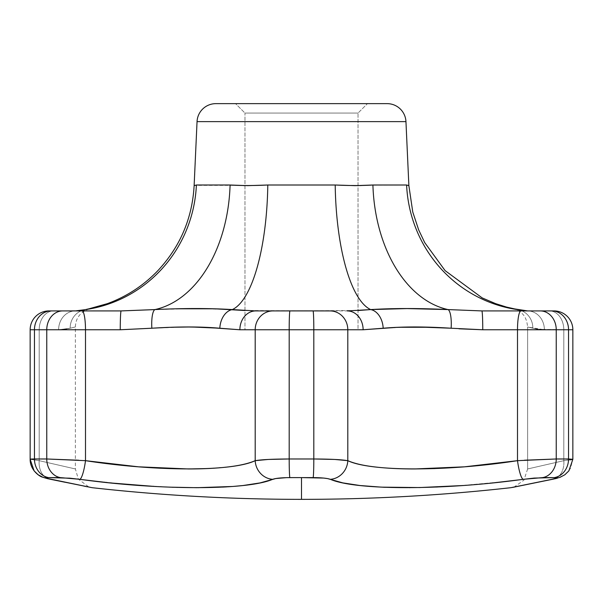 <?xml version="1.0" encoding="UTF-8"?>
<svg xmlns="http://www.w3.org/2000/svg" width="603" height="603" viewBox="0 0 603 603"><rect width="100%" height="100%" fill="white"/><g stroke="black" fill="none" stroke-linecap="round" stroke-linejoin="round"><path stroke-width="0.45" stroke-dasharray="3.02 2.26" d="M217.51 103.641L301.5 103.641L235.547 103.641L244.969 113.062L358.031 113.062L244.969 113.062L235.547 103.641L367.453 103.641L358.031 113.062L358.031 329.766L244.969 329.766L244.969 113.062L358.031 113.062L244.969 113.062L244.969 329.766L358.031 329.766L358.031 113.062L367.453 103.641L235.547 103.641L387.134 103.641M90.601 308.48L81.397 310.5L65.388 310.922L121.143 310.922L48.994 310.922A18.844 18.844 0 0 0 30.15 329.766L39.195 329.766L30.15 329.766A18.844 18.844 0 0 1 48.994 310.922L53.516 310.922A18.844 14.321 -90 0 0 39.195 329.766L58.619 329.766L65.199 329.291L70.182 328.228L65.199 329.291L58.619 329.766L39.195 329.766L39.195 460.669L39.195 329.766L39.195 460.669L75.375 468.961L39.195 460.669L30.15 459.29L39.195 460.669L39.195 329.766L30.15 329.766L39.195 329.766A18.844 14.321 -90 0 1 53.516 310.922L51.149 310.922A18.844 16.688 -90 0 0 34.454 329.766L46.763 329.766L46.763 458.981L34.454 458.981L34.454 329.766L34.454 458.981C30.979 458.981 29.622 459.132 30.384 459.441M553.464 310.922L527.633 310.922A18.844 16.748 90 0 1 544.381 329.766L572.85 329.766A18.844 18.844 0 0 0 554.006 310.922L549.484 310.922A18.844 14.321 90 0 1 563.805 329.766L572.85 329.766L572.85 459.282L568.546 458.981L568.546 329.766L572.85 329.766L544.381 329.766L537.801 329.291L527.625 327.007L527.625 468.961L563.805 460.669L563.805 329.766L563.805 460.669L563.805 329.766L563.805 460.669L527.625 468.961L527.625 327.007L537.801 329.291L563.805 329.766A18.844 14.321 -90 0 0 549.484 310.922L527.595 310.922M570.521 459.863L563.805 460.669L572.85 459.282L572.85 329.766L568.546 329.766L568.546 458.981L556.237 458.981L556.237 329.766L568.546 329.766L556.237 329.766L556.237 458.981L527.625 460.044M492.998 482.905L462.968 485.528M511.548 487.556L551.986 479.317C557.097 478.232 557.896 477.666 554.383 477.606L556.433 478.073L551.986 479.317A18.844 14.193 -101.5 0 0 553.358 479.114A18.844 14.193 78.5 0 1 551.986 479.317C497.558 490.412 497.558 490.412 551.986 479.317M542.73 477.606L554.383 477.606L542.73 477.606L523.163 479.317L542.73 477.606A18.844 15.919 90 0 0 556.237 458.981A18.844 15.919 -90 0 1 542.73 477.606M458.446 485.837L505.796 481.495M510.259 480.968L513.771 480.538M517.864 480.018L518.452 479.943M519.108 479.852L523.163 479.317A18.844 3.414 82.3 0 1 517.502 460.669L517.502 329.766L482.754 329.766L458.943 328.801M448.202 486.463L458.288 485.852M419.771 487.556L435.796 487.066M437.816 486.975L442.572 486.757M442.851 486.749L448.104 486.47M402.616 487.684L409.392 487.684M409.852 487.684L419.726 487.556M393.427 487.556L402.487 487.684M274.169 478.865L283.644 477.757L301.5 477.606L301.5 499.359L301.5 477.606L323.721 478.073L327.693 478.624L342.911 482.905L360.044 485.528L382.551 487.201M385.317 487.314L393.329 487.556M481.593 310.922L552.838 310.922M255.152 460.692L255.197 329.766L289.191 329.766L289.191 458.981L313.809 458.981A18.844 0.769 -90 0 1 313.153 477.606A18.844 0.769 90 0 0 313.809 458.981L313.809 329.766L313.809 458.981L289.191 458.981L289.191 329.766L313.809 329.766A18.844 0.769 90 0 0 313.04 310.922L255.732 310.922L358.333 310.5M65.388 310.922L53.516 310.922L65.388 310.922M50.162 310.922L121.407 310.922M74.063 327.278L70.182 328.228L74.063 327.278M255.25 460.662L255.197 329.766L239.881 329.766L219.748 328.22M207.869 468.539L229.095 466.812M160.722 468.26L188.46 468.961M188.739 327.007L170.619 327.278L120.246 329.766L85.498 329.766L85.498 460.669L138.441 466.82M204.952 327.278L200.565 327.143M464.611 466.812L435.049 468.569M414.864 327.007L398.048 327.278L363.119 329.766L347.803 329.766L347.803 460.669C354.089 463.405 362.795 465.456 373.935 466.82C385.588 468.252 399.141 468.968 414.585 468.961M432.306 327.278L427.384 327.143M359.893 185.566L335.2 185.008A131.906 41.411 90 0 0 370.672 309.58L407.244 308.585L448.082 309.58A18.844 4.839 -86.2 0 1 451.142 328.228L451.029 328.22M301.5 103.641L366.187 103.641L301.5 103.641M194.272 185.566L197.045 121.625L405.955 121.625L408.872 185.649L406.61 185.008L364.385 185.355M238.667 185.362L194.701 185.362M243.175 185.566L240.816 185.468M244.667 310.5L347.268 310.922A18.844 15.851 -90 0 1 363.119 329.766A18.844 15.851 90 0 0 347.268 310.922L370.672 309.58A131.906 41.411 -90 0 1 335.2 185.008L267.8 185.008L244.969 185.618M364.333 185.362L362.139 185.475M169.217 487.141L154.798 486.463M260.179 482.882L272.677 479.317A18.844 17.615 68.3 0 1 255.197 460.669C261.498 459.607 272.827 459.041 289.191 458.981L288.875 458.981M239.994 485.837L245.632 485.219M246.077 485.166L248.3 484.88M248.428 484.857L260.127 482.897M232.803 486.463L234.801 486.304M236.693 486.146L238.411 485.988M239.368 485.897L239.926 485.845M209.716 487.556L222.522 487.103M226.487 486.892L228.424 486.772M228.906 486.742L232.728 486.47M183.38 487.556L198.319 487.691M198.869 487.691L209.671 487.556M132.034 484.918L172.089 487.247M173.415 487.292L176.717 487.39M177.372 487.412L183.274 487.556M62.297 477.644L131.469 484.872M46.65 477.757L60.27 477.606A18.844 15.919 90 0 1 46.763 458.981L46.763 329.766L85.498 329.766L85.498 460.669L46.763 458.981L75.375 460.044L75.375 327.007C75.684 317.751 80.644 311.608 90.239 308.585L88.015 309M48.964 478.865L46.77 478.194M92.123 487.691L51.014 479.317A18.844 14.193 -78.5 0 1 49.642 479.114A18.844 14.193 -78.5 0 1 39.195 460.669L30.278 459.29L46.763 458.981A18.844 15.919 -90 0 0 60.27 477.606L48.617 477.606A18.844 16.688 90 0 1 34.454 458.981A18.844 16.688 -90 0 0 48.617 477.606C45.097 477.659 45.896 478.232 51.014 479.317A18.844 14.193 101.5 0 1 49.642 479.114A18.844 14.193 101.5 0 1 47.931 478.594A18.844 14.193 -78.5 0 0 49.642 479.114A18.844 14.193 101.5 0 1 39.195 460.669C87.073 471.652 87.073 471.652 39.195 460.669C87.073 471.652 87.073 471.652 39.195 460.669A18.844 14.193 -78.5 0 0 46.454 477.877A18.844 14.193 101.5 0 1 39.195 460.669L30.278 459.29M87.367 309.135L85.747 309.58A131.906 129.163 -90 0 0 196.39 185.008L194.128 185.649L196.39 185.008A131.906 129.163 90 0 1 85.747 309.58L75.367 310.922L53.516 310.922A18.844 14.321 90 0 0 39.195 329.766L58.619 329.766A18.844 16.748 -90 0 1 75.367 310.922A18.844 16.748 90 0 0 58.619 329.766L70.182 328.228A18.844 18.158 -104 0 1 83.681 309.98A18.844 18.158 -104 0 1 85.747 309.58A18.844 18.158 76 0 0 83.681 309.98A18.844 18.158 76 0 0 70.182 328.228C77.109 326.54 77.109 326.54 70.182 328.228C77.109 326.54 77.109 326.54 70.182 328.228A18.844 18.158 76 0 1 83.681 309.98A18.844 18.158 -104 0 0 70.182 328.228L58.619 329.766A18.844 16.748 90 0 1 75.367 310.922A18.844 16.748 -90 0 0 58.619 329.766L39.195 329.766A18.844 14.321 90 0 1 53.516 310.922L121.143 310.922L154.918 309.58A131.906 87.752 -90 0 0 230.09 185.008L196.39 185.008M175.827 308.796L154.918 309.58L195.975 308.585L232.328 309.58A131.906 41.411 -90 0 0 267.8 185.008C253.795 185.701 241.223 185.701 230.09 185.008A131.906 87.752 90 0 1 154.918 309.58C183.802 308.193 209.603 308.193 232.328 309.58L255.732 310.922L313.04 310.922A18.844 0.769 -90 0 1 313.809 329.766L347.803 329.766L347.803 460.669L334.635 459.441M408.872 185.649L406.61 185.008A131.906 129.163 90 0 0 517.253 309.58A18.844 18.158 104 0 1 519.319 309.98A18.844 18.158 104 0 1 532.818 328.228L544.381 329.766A18.844 16.748 -90 0 0 527.633 310.922L517.253 309.58A131.906 129.163 -90 0 1 406.61 185.008L372.91 185.008A131.906 87.752 90 0 0 448.082 309.58A131.906 87.752 -90 0 1 372.91 185.008C361.913 185.701 349.341 185.701 335.2 185.008L267.8 185.008A131.906 41.411 90 0 1 232.328 309.58A18.844 13.319 -84.8 0 0 219.824 328.228A18.844 13.319 95.2 0 1 232.328 309.58M527.633 310.922L549.484 310.922A18.844 14.321 -90 0 1 563.805 329.766L544.381 329.766L527.625 327.007L532.818 328.228A18.844 18.158 104 0 0 519.319 309.98A18.844 18.158 -76 0 1 532.818 328.228A18.844 18.158 -76 0 0 519.319 309.98A18.844 18.158 -76 0 0 517.253 309.58L527.633 310.922A18.844 16.748 -90 0 1 544.381 329.766A18.844 16.748 90 0 0 527.633 310.922L481.857 310.922A18.844 0.897 -90 0 1 482.754 329.766L451.142 328.228A18.844 4.839 93.8 0 0 448.082 309.58L481.857 310.922A18.844 0.897 90 0 1 482.754 329.766L517.502 329.766A18.844 3.445 90 0 1 520.947 310.922A18.844 3.445 -90 0 0 517.502 329.766L517.502 460.669L556.237 458.981L572.85 459.282L563.805 460.669A18.844 14.193 78.5 0 1 553.358 479.114A18.844 14.193 -101.5 0 0 563.805 460.669L527.625 468.961L563.805 460.669A18.844 14.193 -101.5 0 1 553.358 479.114A18.844 14.193 78.5 0 0 563.805 460.669L572.85 459.282L570.385 468.621L564.732 474.855L557.27 478.202M515.633 309.135L509.211 307.764M287.985 458.981L268.343 459.441M524.376 460.232L517.502 460.669A18.844 3.414 -97.7 0 0 523.163 479.317C443.197 490.412 355.981 490.405 330.323 479.317A18.844 17.615 111.7 0 0 347.803 460.669C370.393 471.652 447.087 471.644 517.502 460.669L524.278 460.24M410.666 327.014L383.176 328.228A18.844 13.319 84.8 0 0 370.672 309.58A18.844 13.319 -95.2 0 1 383.176 328.228L363.119 329.766L347.803 329.766A18.844 17.766 90 0 0 330.037 310.922A18.844 17.766 -90 0 1 347.803 329.766L289.191 329.766A18.844 0.769 90 0 1 289.96 310.922A18.844 0.769 -90 0 0 289.191 329.766L255.197 329.766A18.844 17.766 90 0 1 272.963 310.922A18.844 17.766 -90 0 0 255.197 329.766L239.881 329.766A18.844 15.851 90 0 1 255.732 310.922A18.844 15.851 -90 0 0 239.881 329.766L219.824 328.228M370.672 309.58C393.646 308.193 419.447 308.193 448.082 309.58M418.633 327.014L414.261 327.007M192.342 327.014L188.136 327.007M184.367 327.014L151.858 328.228A18.844 4.839 86.2 0 1 154.918 309.58A18.844 4.839 -93.8 0 0 151.858 328.228L120.246 329.766A18.844 0.897 90 0 1 121.143 310.922A18.844 0.897 -90 0 0 120.246 329.766L85.498 329.766A18.844 3.445 90 0 0 82.053 310.922A18.844 3.445 -90 0 1 85.498 329.766L46.763 329.766A18.844 15.919 90 0 1 62.689 310.922A18.844 15.919 -90 0 0 46.763 329.766L34.454 329.766A18.844 16.688 90 0 1 51.149 310.922M540.311 310.922A18.844 15.919 -90 0 1 556.237 329.766A18.844 15.919 90 0 0 540.311 310.922M551.851 310.922A18.844 16.688 -90 0 1 568.546 329.766A18.844 16.688 90 0 0 551.851 310.922M554.006 310.922A18.844 18.844 0 0 1 572.85 329.766L563.805 329.766A18.844 14.321 90 0 0 549.484 310.922L554.006 310.922M568.546 458.981A18.844 16.688 -90 0 1 554.383 477.606A18.844 16.688 90 0 0 568.546 458.981L572.85 459.282M313.809 458.981C330.173 459.041 341.502 459.607 347.803 460.669A18.844 17.615 -68.3 0 1 330.323 479.317L329.381 479.001M329.359 479.001L327.7 478.624M326.057 478.352L323.419 478.043M321.633 477.893L318.173 477.704M316.138 477.636L314.336 477.606M313.153 477.606L289.847 477.606A18.844 0.769 90 0 1 289.191 458.981A18.844 0.769 -90 0 0 289.847 477.606C281.526 477.659 275.805 478.232 272.677 479.317C247.162 490.412 159.908 490.405 79.837 479.317A18.844 3.414 97.7 0 0 85.498 460.669C155.973 471.652 232.645 471.644 255.197 460.669A18.844 17.615 -111.7 0 0 272.677 479.317M78.624 460.232L85.498 460.669A18.844 3.414 -82.3 0 1 79.837 479.317L60.27 477.606M85.498 460.669L78.752 460.24M405.955 121.625L197.045 121.625M244.969 329.766L358.031 329.766L244.969 329.766M87.352 486.794L90.465 487.428L88.837 487.02L78.345 479.121L75.375 468.961L75.375 460.044M90.239 308.585L96.714 307.017M96.382 307.1L95.5 307.334M93.299 307.877L91.664 308.254M508.163 307.5L506.708 307.123M506.286 307.017L514.985 309M30.15 459.29L30.15 329.766M512.761 308.585C524.542 312 526.713 318.995 527.625 327.007M554.813 478.805L553.644 479.053M553.253 479.136L533.323 483.199M522.997 485.302L516.01 486.727M527.625 468.961L523.924 480.176L514.163 487.02L512.542 487.428M49.22 479.023L48.579 478.888M47.946 478.752L47.441 478.631M49.748 479.136L50.268 479.242M65.041 482.257L83.809 486.078"/><path stroke-width="0.9" d="M358.031 310.522L370.672 309.58L347.268 310.922A18.844 15.851 90 0 1 363.119 329.766L398.123 327.278L432.381 327.278L451.142 328.228L432.306 327.278M244.969 310.522L214.63 308.796L175.827 308.796M197.045 121.625L194.128 185.649L196.39 185.008L230.09 185.008L247.758 185.649L267.8 185.008L335.2 185.008L355.122 185.649L372.91 185.008L406.61 185.008L408.872 185.649L405.955 121.625L197.045 121.625A18.844 18.844 0 0 1 215.866 103.641L387.134 103.641L215.866 103.641A18.844 18.844 0 0 0 197.045 121.625L405.955 121.625A18.844 18.844 0 0 0 387.134 103.641L217.51 103.641M30.391 459.441C29.615 459.132 30.964 458.981 34.454 458.981L34.454 329.766L34.454 458.981L46.763 458.981L46.763 329.766L30.15 329.766A18.844 18.844 0 0 1 48.994 310.922L121.143 310.922L154.089 309.633M552.838 310.922L554.006 310.922A18.844 18.844 0 0 1 572.85 329.766L572.85 459.282L572.85 329.766L568.546 329.766L572.85 329.766A18.844 18.844 0 0 0 554.006 310.922L551.851 310.922A18.844 16.688 90 0 1 568.546 329.766L556.237 329.766L556.237 458.981L568.546 458.981L568.546 329.766L568.546 458.981A18.844 16.688 90 0 1 554.383 477.606L534.213 478.073L492.998 482.905M572.797 459.222L570.521 459.863M462.968 485.528L419.62 487.556L381.292 487.141L360.006 485.521L342.821 482.882L327.678 478.616L323.69 478.073L301.5 477.606L301.5 499.359L301.5 477.606L286.546 477.644L275.797 478.533L260.089 482.905L242.956 485.528L232.705 486.47L196.789 487.691L169.217 487.141M556.23 477.727L554.383 477.606C557.903 477.659 557.104 478.232 551.986 479.317L556.433 478.073L556.23 477.727M511.548 487.556L551.986 479.317C497.558 490.412 497.558 490.412 551.986 479.317A18.844 14.193 78.5 0 0 553.358 479.114A18.844 14.193 -101.5 0 1 551.986 479.317M505.796 481.495L510.259 480.968M513.771 480.538L517.864 480.018M518.452 479.943L519.108 479.852M435.796 487.066L437.816 486.975M409.392 487.684L409.852 487.684M382.551 487.201L385.317 487.314M527.625 460.044L524.376 460.232M196.39 185.008A131.906 129.163 -90 0 1 85.747 309.58A131.906 129.163 90 0 0 196.39 185.008L230.09 185.008C241.087 185.701 253.659 185.701 267.8 185.008L335.2 185.008C349.205 185.701 361.777 185.701 372.91 185.008A131.906 87.752 -90 0 0 448.082 309.58L481.857 310.922L553.464 310.922M229.095 466.812L229.095 466.812C240.22 465.456 248.918 463.405 255.197 460.669L268.305 459.441L289.191 458.981L289.191 329.766L289.191 458.981L313.809 458.981L313.809 329.766L255.197 329.766A18.844 17.766 -90 0 1 272.963 310.922L255.732 310.922L232.328 309.58A18.844 13.319 95.2 0 0 219.824 328.228A18.844 13.319 -84.8 0 1 232.328 309.58A131.906 41.411 90 0 0 267.8 185.008A131.906 41.411 -90 0 1 232.328 309.58C209.354 308.193 183.553 308.193 154.918 309.58A18.844 4.839 86.2 0 0 151.858 328.228A18.844 4.839 -93.8 0 1 154.918 309.58A131.906 87.752 90 0 0 230.09 185.008A131.906 87.752 -90 0 1 154.918 309.58L121.143 310.922L82.053 310.922A18.844 3.445 90 0 1 85.498 329.766A18.844 3.445 -90 0 0 82.053 310.922L62.689 310.922A18.844 15.919 90 0 0 46.763 329.766A18.844 15.919 -90 0 1 62.689 310.922L51.149 310.922A18.844 16.688 90 0 0 34.454 329.766A18.844 16.688 -90 0 1 51.149 310.922L48.994 310.922A18.844 18.844 0 0 0 30.15 329.766L85.498 329.766L46.763 329.766L46.763 458.981L85.498 460.669L85.498 329.766L120.246 329.766L151.858 328.228C178.104 326.54 200.754 326.54 219.824 328.228L239.881 329.766L255.197 329.766L255.197 460.669C248.911 463.405 240.205 465.456 229.065 466.82C217.412 468.252 203.859 468.968 188.415 468.961L138.388 466.812L85.498 460.669L85.498 329.766L120.246 329.766L170.694 327.278L188.551 327.007L204.952 327.278L239.881 329.766A18.844 15.851 -90 0 1 255.732 310.922L330.037 310.922A18.844 17.766 90 0 1 347.803 329.766L363.119 329.766L383.176 328.228C402.495 326.54 425.153 326.54 451.142 328.228L482.754 329.766L517.502 329.766L517.502 460.669L464.559 466.82L414.54 468.961C399.096 468.961 385.551 468.245 373.905 466.812L374.244 466.858M51.149 310.922L50.162 310.922M188.46 468.961L207.869 468.539M138.396 466.812L160.722 468.26M200.565 327.143L188.739 327.007M219.824 328.228L204.877 327.278M464.611 466.812L517.502 460.669L556.237 458.981L556.237 329.766L517.502 329.766L517.502 460.669A18.844 3.414 82.3 0 0 523.163 479.317L542.73 477.606L554.383 477.606A18.844 16.688 -90 0 0 568.546 458.981L556.237 458.981A18.844 15.919 90 0 1 542.73 477.606A18.844 15.919 -90 0 0 556.237 458.981L524.278 460.24M414.585 468.961L435.049 468.569M427.384 327.143L414.864 327.007M373.905 466.812C362.78 465.456 354.082 463.405 347.803 460.669L347.803 329.766L313.809 329.766L313.809 458.981L334.635 459.441L347.803 460.669L347.803 329.766L363.119 329.766A18.844 15.851 -90 0 0 347.268 310.922L370.672 309.58A131.906 41.411 90 0 1 335.2 185.008A131.906 41.411 -90 0 0 370.672 309.58A18.844 13.319 84.8 0 1 383.176 328.228A18.844 13.319 -95.2 0 0 370.672 309.58L407.025 308.585L448.082 309.58A131.906 87.752 90 0 1 372.91 185.008L406.61 185.008A131.906 129.163 -90 0 0 517.253 309.58L527.633 310.922L519.183 309.942L506.369 307.04M458.943 328.801L482.754 329.766L568.546 329.766A18.844 16.688 -90 0 0 551.851 310.922L540.311 310.922A18.844 15.919 90 0 1 556.237 329.766A18.844 15.919 -90 0 0 540.311 310.922L520.947 310.922A18.844 3.445 90 0 0 517.502 329.766A18.844 3.445 -90 0 1 520.947 310.922L481.857 310.922L448.082 309.58A18.844 4.839 93.8 0 1 451.142 328.228A18.844 4.839 -86.2 0 0 448.082 309.58C419.198 308.193 393.397 308.193 370.672 309.58M194.272 185.566L194.701 185.362M244.969 185.618L243.175 185.566M240.816 185.468L238.667 185.362M362.139 185.475L359.825 185.566M408.728 185.566L406.61 185.008A131.906 129.163 90 0 0 517.253 309.58A18.844 18.158 -76 0 1 519.319 309.98A18.844 18.158 104 0 0 517.253 309.58L527.633 310.922L514.148 308.842M154.798 486.463L109.814 482.882L70.046 478.194L48.617 477.606A18.844 16.688 -90 0 1 34.454 458.981L30.278 459.29M245.632 485.219L246.077 485.166M234.801 486.304L236.693 486.146M238.411 485.988L239.368 485.897M222.522 487.103L226.487 486.892M228.424 486.772L228.906 486.742M198.319 487.691L198.869 487.691M172.089 487.247L173.415 487.292M176.717 487.39L177.372 487.412M131.469 484.872L132.034 484.918M47.727 478.533L91.445 487.556M87.367 309.135L85.747 309.58A18.844 18.158 -104 0 0 83.681 309.98A18.844 18.158 76 0 1 85.747 309.58L75.367 310.922L83.817 309.942L75.367 310.922L81.397 310.5L89.071 308.796M232.328 309.58L255.732 310.922A18.844 15.851 90 0 0 239.881 329.766L255.197 329.766L255.197 460.669A18.844 17.615 68.3 0 0 272.677 479.317C275.775 478.232 281.495 477.666 289.847 477.606L313.153 477.606C321.474 477.659 327.195 478.232 330.323 479.317L330.323 479.31C355.838 490.412 443.092 490.405 523.163 479.317A18.844 3.414 -97.7 0 1 517.502 460.669C447.027 471.652 370.355 471.644 347.803 460.669A18.844 17.615 111.7 0 1 330.323 479.317A18.844 17.615 -68.3 0 0 347.803 460.669C341.502 459.607 330.173 459.041 313.809 458.981A18.844 0.769 90 0 1 313.153 477.606A18.844 0.769 -90 0 0 313.809 458.981L289.191 458.981A18.844 0.769 90 0 0 289.847 477.606A18.844 0.769 -90 0 1 289.191 458.981C272.827 459.041 261.498 459.607 255.197 460.669C232.607 471.652 155.913 471.644 85.498 460.669A18.844 3.414 97.7 0 1 79.837 479.317C159.803 490.412 247.019 490.405 272.677 479.317A18.844 17.615 -111.7 0 1 255.197 460.669L268.365 459.441M513.937 308.796L515.633 309.135M288.875 458.981L287.985 458.981M334.695 459.441L313.809 458.981M47.441 478.631L42.911 477.297L38.147 474.765L34.107 470.868L30.15 459.29L30.15 329.766M451.021 328.22L418.633 327.014M414.261 327.007L410.666 327.014M219.628 328.213L192.342 327.014M188.136 327.007L184.367 327.014M481.857 310.922A18.844 0.897 90 0 1 482.754 329.766A18.844 0.897 -90 0 0 481.857 310.922L448.082 309.58M120.246 329.766A18.844 0.897 -90 0 1 121.143 310.922A18.844 0.897 90 0 0 120.246 329.766M154.918 309.58L121.143 310.922M347.803 329.766A18.844 17.766 -90 0 0 330.037 310.922L313.04 310.922A18.844 0.769 90 0 1 313.809 329.766L347.803 329.766M313.809 329.766A18.844 0.769 -90 0 0 313.04 310.922L289.96 310.922A18.844 0.769 90 0 0 289.191 329.766L313.809 329.766M272.963 310.922A18.844 17.766 90 0 0 255.197 329.766L289.191 329.766A18.844 0.769 -90 0 1 289.96 310.922L272.963 310.922M327.7 478.624L326.057 478.352M323.419 478.043L321.633 477.893M318.173 477.704L316.138 477.636M314.336 477.606L313.153 477.606M553.644 479.053L560.089 477.297L564.853 474.765L568.893 470.868L572.85 459.282L568.546 458.981M75.375 460.044L78.624 460.232M51.014 479.317C105.442 490.412 105.442 490.412 51.014 479.317C105.442 490.412 105.442 490.412 51.014 479.317A18.844 14.193 101.5 0 1 49.642 479.114A18.844 14.193 -78.5 0 0 51.014 479.317C45.903 478.232 45.104 477.666 48.617 477.606L60.27 477.606A18.844 15.919 -90 0 1 46.763 458.981L34.454 458.981A18.844 16.688 90 0 0 48.617 477.606M47.931 478.594A18.844 14.193 101.5 0 1 46.454 477.877A18.844 14.193 -78.5 0 0 47.931 478.594M78.752 460.24L46.763 458.981A18.844 15.919 90 0 0 60.27 477.606L79.837 479.317A18.844 3.414 -82.3 0 0 85.498 460.669M387.134 103.641A18.844 18.844 0 0 1 405.955 121.625M49.22 479.023L92.123 487.691C161.702 495.47 231.492 499.359 301.5 499.359L301.5 499.359C371.508 499.359 441.298 495.47 510.877 487.691L516.01 486.727M88.852 308.842L107.349 303.656C126.743 296.555 143.582 285.543 157.88 270.634C180.199 246.65 192.282 218.324 194.128 185.649M88.43 308.924L88.015 309M95.5 307.334L93.299 307.877M91.664 308.254L90.601 308.48M509.211 307.764L508.163 307.5M506.452 307.055L495.651 303.656L482.181 297.905L445.12 270.634L424.708 242.587L418.686 229.924L412.776 212.068L408.872 185.649M514.57 308.924L514.985 309M557.27 478.202L555.574 478.624M555.325 478.684L554.813 478.805M533.323 483.199L522.997 485.302M512.542 487.428L553.253 479.136M48.579 478.888L47.946 478.752M50.268 479.242L65.041 482.257M83.809 486.078L87.352 486.794M49.748 479.136L42.549 477.154C39.828 476.732 29.969 470.114 30.15 459.282"/></g></svg>
